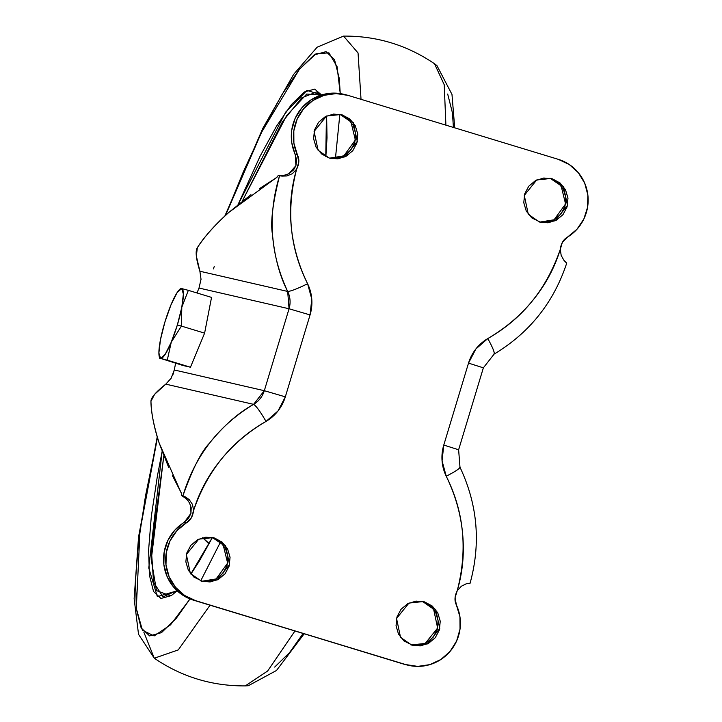<?xml version="1.0" encoding="UTF-8"?>
<svg xmlns="http://www.w3.org/2000/svg" width="722" height="722" viewBox="0 0 722 722"><rect width="100%" height="100%" fill="white"/><g stroke="black" fill="none" stroke-linecap="round" stroke-linejoin="round"><path stroke-width="1.08" d="M181.8 307.274A36.479 6.381 106.9 0 1 177.368 324.927L181.403 326.082L181.8 307.274L181.403 326.082L204.606 333.14L211.546 297.401L188.343 290.343L211.546 297.401L204.606 333.14L181.403 326.082L171.258 342.192L167.26 360.17L190.464 367.227L204.606 333.14L190.464 367.227L160.591 358.41L183.271 365.576L190.464 367.227L183.271 365.576L160.591 358.41A36.479 6.381 106.9 0 1 159.147 356.072A36.479 6.381 106.9 0 1 160.465 339.71L164.905 322.057L171.006 304.792A36.479 6.381 106.9 0 1 179.318 289.757A36.479 6.381 106.9 0 1 181.673 288.574L188.343 290.343L181.8 307.274L188.343 290.343L181.673 288.574A36.479 6.381 106.9 0 1 181.8 307.274L177.368 324.927A36.479 6.381 106.9 0 1 171.258 342.192L181.403 326.082L177.368 324.927L171.258 342.192A36.479 6.381 106.9 0 1 160.591 358.41L167.26 360.17L171.258 342.192L165.121 354.448L160.591 358.41L158.885 353.013L160.465 339.71A36.479 6.381 106.9 0 1 171.006 304.792L177.143 292.536L181.673 288.574L183.379 293.971L181.8 307.274M160.058 358.518L160.591 358.41M539.776 222.096L554.072 219.786L565.57 203.956L561.102 185.762L550.263 178.361L552.393 178.848L563.476 186.565L567.483 205.436L555.065 220.842L540.832 222.367L531.744 217.863L526.275 211.095L523.784 202.701L524.659 193.956L528.766 186.195L535.48 180.599L543.774 178.018L552.393 178.848L560.019 182.955L565.488 189.733L567.979 198.126L567.104 206.871L562.998 214.633L556.283 220.228L547.989 222.809L539.37 221.979L528.287 214.263L524.28 195.391L536.699 179.977L550.931 178.46L552.393 178.848L549.866 178.244M329.187 158.028L318.104 150.311L314.097 131.44L326.515 116.034L340.748 114.509L342.21 114.897L340.08 114.41L342.21 114.897L349.836 119.013L355.305 125.781L357.796 134.175L356.921 142.92L352.805 150.681L346.1 156.277L337.806 158.858L329.187 158.028L321.561 153.921L316.083 147.153L313.601 138.75L314.476 130.014L318.582 122.253L325.297 116.648L333.591 114.076L342.21 114.897L353.293 122.623L357.3 141.494L344.872 156.9L330.64 158.425L329.187 158.028M410.962 644.972L425.195 643.446L437.622 628.041L433.606 609.169L422.523 601.453L424.653 601.94L435.736 609.657L439.743 628.528L427.325 643.943L413.092 645.459L404.004 640.965L398.535 634.196L396.044 625.793L396.919 617.048L401.026 609.287L407.74 603.691L416.034 601.11L424.653 601.94L432.279 606.056L437.749 612.825L440.24 621.218L439.364 629.963L435.258 637.725L428.543 643.32L420.249 645.901L411.63 645.071L400.548 637.355L396.54 618.483L408.959 603.078L423.191 601.552L424.653 601.94L422.126 601.336M201.844 581.246L216.14 578.936L227.638 563.106L223.179 544.911L212.34 537.511L214.47 537.998L225.553 545.715L229.56 564.586L217.132 579.992L202.9 581.517L193.821 577.013L188.343 570.245L185.861 561.851L186.736 553.106L190.843 545.345L197.557 539.749L205.851 537.168L214.47 537.998L222.096 542.105L227.565 548.873L230.056 557.276L229.181 566.021L225.065 573.782L218.36 579.378L210.066 581.959L201.447 581.129L190.364 573.412L186.357 554.541L198.776 539.126L213.008 537.61L214.47 537.998L211.943 537.385M196.98 292.97L199.019 288.042L201.032 279.306L199.886 271.237C196.032 258.882 195.175 251.039 197.323 247.727L196.357 256.084L199.886 271.237L287.681 291.444L289.053 308.763L199.019 288.042L201.041 279.134M342.535 94.013A42.914 42.246 103 0 0 300.505 109.491A42.914 42.246 103 0 0 295.298 154.463L297.428 154.95C299.54 159.075 299.278 163.822 296.625 169.21C290.966 188.289 289.242 208.017 291.435 228.396C293.484 247.375 298.872 265.822 307.599 283.737L311.769 299.07L310.063 314.918L289.053 308.763L264.315 390.701L174.282 369.98L175.617 363.247M172.477 475.717L181.303 492.973L181.637 495.599L185.211 496.817L189.164 499.57L192.53 504.498L193.568 510.553C192.792 516.51 190.382 520.616 186.348 522.854L184.218 522.367A42.914 42.246 103 0 0 163.849 564.469A42.914 42.246 103 0 0 193.424 600.153L405.737 664.583L417.749 666.388L429.789 664.646L440.871 659.502L450.077 651.388L456.638 640.974L460.022 629.115L459.941 616.787L456.412 605.018A42.914 42.246 -77 0 1 451.214 649.99A42.914 42.246 -77 0 1 409.193 665.476A42.914 42.246 -77 0 1 405.737 664.583L195.554 600.641A42.914 42.246 -77 0 1 165.979 564.956A42.914 42.246 -77 0 1 186.348 522.854L184.218 522.367L190.933 513.369L191.222 507.81L189.444 502.756L186.177 498.64L181.637 495.599L182.901 495.888C192.422 469.119 201.294 451.548 209.497 443.182C223.432 425.899 238.125 412.948 253.593 404.347L165.798 384.14L171.186 378.193L174.282 369.98L264.315 390.701L253.593 404.347L165.798 384.14L154.616 394.329L150.952 401.297C150.97 411.693 153.723 425.673 159.228 443.218L168.632 467.351M199.886 271.237L287.681 291.444A23.6 23.239 -77 0 1 289.053 308.763L199.019 288.042M297.428 154.95A42.914 42.246 -77 0 1 302.626 109.979A42.914 42.246 -77 0 1 344.656 94.501A42.914 42.246 -77 0 1 348.094 95.385L336.091 93.589L324.043 95.331L312.969 100.466L303.763 108.58L297.202 119.004L293.818 130.862L293.89 143.182L297.428 154.95L298.8 162.17L296.625 169.21L292.401 173.686L286.842 175.951L282.022 176.141L278.295 175.473L283.773 175.419L288.791 173.749L293.592 169.887L295.903 165.69L295.298 154.463L297.428 154.95M558.287 159.336L348.094 95.385L558.287 159.336A42.914 42.246 -77 0 1 587.861 195.012A42.914 42.246 -77 0 1 567.492 237.114L576.932 229.298L583.818 219.091L587.564 207.34L587.861 195.012L584.694 183.135L578.322 172.684L569.27 164.526L558.287 159.336M566.535 263.07L563.855 260.218L561.193 255.453L560.272 249.415C561.048 243.458 563.458 239.361 567.492 237.114L562.357 242.348L560.272 249.415C546.554 289.143 522.403 318.853 487.81 338.555C504.967 328.519 519.65 316.182 531.852 301.534C544.948 285.822 554.424 268.449 560.272 249.415L561.193 255.453L563.855 260.218L566.265 262.618M456.412 605.018C454.3 600.894 454.562 596.146 457.216 590.767L461.322 586.264L466.177 583.827L469.887 583.205L466.177 583.827L461.322 586.264L457.216 590.767C462.865 571.68 464.598 551.951 462.396 531.582C460.356 512.602 454.968 494.155 446.241 476.24L442.072 460.907L443.777 445.059L468.515 363.121L475.861 348.988L487.81 338.555A42.481 41.822 103 0 0 468.515 363.121L443.777 445.059A42.481 41.822 103 0 0 446.241 476.24C464.111 511.907 467.775 550.083 457.216 590.767L455.04 597.807L456.412 605.018M266.03 421.413C260.272 411.522 256.13 405.827 253.593 404.347C218.396 425.637 194.823 456.151 182.901 495.888L189.164 499.57L192.53 504.498L193.568 510.553C207.286 470.834 231.437 441.115 266.03 421.413A42.481 41.822 103 0 0 285.325 396.847L310.063 314.918L285.325 396.847L277.979 410.989L266.03 421.413C248.864 431.449 234.19 443.795 221.988 458.434C208.893 474.155 199.416 491.529 193.568 510.553L191.483 517.62L186.348 522.854L176.899 530.679L170.022 540.886L166.277 552.637L165.979 564.956L169.147 576.833L175.518 587.284L184.57 595.442L195.554 600.641L403.616 664.096A42.914 42.246 103 0 0 407.064 664.989M253.593 404.347A23.6 23.239 -77 0 0 264.315 390.701L285.325 396.847L264.315 390.701L289.053 308.763L310.063 314.918A42.481 41.822 103 0 0 307.599 283.737C289.721 248.07 286.065 209.894 296.625 169.21L292.401 173.686L286.842 175.951L279.549 175.762C267.474 215.544 270.181 254.099 287.681 291.444C279.576 275.669 274.513 256.689 272.501 234.524C270.299 222.972 272.654 203.387 279.549 175.762L278.295 175.473L276.517 177.621L259.595 188.586M250.949 194.705L228.937 212.322C214.037 225.923 203.496 237.718 197.323 247.727C204.931 236.049 215.472 224.244 228.937 212.322L277.149 177.061M190.779 505.869L190.933 513.369L188.433 518.522L174.778 530.192L167.901 540.399L164.156 552.149L163.849 564.469L167.017 576.346L173.388 586.796L182.44 594.955L193.424 600.153L406.73 664.917M343.482 94.221L333.961 93.102L321.922 94.844L310.839 99.979L301.634 108.092L295.072 118.507L291.688 130.375L291.769 142.694L296.679 160.013L295.903 165.69L288.791 173.749L283.773 175.419L278.295 175.473M557.889 182.467L563.368 189.236L565.849 197.638L564.974 206.375L560.868 214.136L554.153 219.741L545.859 222.313M347.706 118.525L353.175 125.294L355.666 133.687L354.791 142.433L350.684 150.194L343.97 155.79L335.676 158.371M430.15 605.568L435.628 612.337L438.11 620.73L437.234 629.476L433.128 637.237L426.413 642.833L418.119 645.414M219.966 541.617L225.435 548.386L227.926 556.788L227.051 565.525L222.945 573.286L216.23 578.891L207.936 581.463M171.123 378.292L174.282 369.98M181.547 493.776L159.228 443.218C154.066 427.623 151.313 413.652 150.952 401.297C150.898 397.723 155.844 392.001 165.798 384.14M329.584 158.154L343.88 155.835L355.377 140.005L350.919 121.819L340.08 114.41M181.637 495.599L186.177 498.64L188.216 500.878M459.697 467.053C460.582 468.036 456.096 471.096 446.241 476.24C456.169 471.069 460.663 468.009 459.697 467.053L459.986 467.233C477.648 504.642 481.014 543.314 470.076 583.259M459.986 467.233L458.623 449.77L443.777 445.059L458.623 449.77L483.361 367.841L494.11 354.114C529.524 332.815 553.738 302.464 566.743 263.07M483.361 367.832L468.515 363.121L483.361 367.832M493.794 354.141C495.193 353.618 493.198 348.419 487.81 338.555C493.153 348.356 495.148 353.554 493.794 354.141M287.681 291.444C290.686 291.354 297.329 288.782 307.599 283.737M304.133 633.826L276.499 670.485L248.35 685.71L245.272 685.9L267.654 671L294.928 631.028L267.654 671L245.272 685.9C212.069 686.135 181.745 676.902 154.291 658.22L178.262 649.917L210.048 605.207L178.262 649.917L154.291 658.22L138.525 634.304L134.139 598.7L138.552 536.96L157.234 436.855M143.849 632.183L154.291 658.22M220.481 542.06L200.707 580.885L220.481 542.06M190.003 598.944L170.545 624.828L154.129 635.929L142.405 630.216L136.305 608.393L139.996 530.751L157.459 437.586L145.465 496.104L138.579 541.87L135.519 580.019L136.386 609.088L141.151 627.959L149.625 635.92L161.493 632.643L176.303 618.276L190.003 598.944M177.17 590.804L171.285 595.614L160.934 598.466L153.542 591.526L149.391 575.073L148.633 549.731L151.304 516.474L157.306 476.574L162.125 451.449L148.777 568.006L157.351 596.652L177.17 590.795M190.915 574.098L212.421 537.529L199.155 561.355L190.915 574.098M176.944 590.587L163.037 596.877L153.569 582.32L151.349 549.469L163.813 455.853L151.259 559.64L156.475 590.596L170.843 595.894M209.19 543.522L202.683 537.728L208.45 543.404M454.716 127.83L451.981 94.42L436.945 65.612L434.536 63.78L444.22 84.736L445.907 125.15L444.22 84.736L434.536 63.78C407.091 45.098 376.767 35.865 343.564 36.1L358.049 52.959L361.027 99.32L358.049 52.959L343.564 36.1L317.148 47.183L293.673 74.321L262.799 128.363L224.858 216.022M453.407 127.433L452.45 112.912L447.685 94.04M274.676 667.074L289.477 652.706L303.096 633.51M321.173 95.069L306.724 94.05L286.634 115.592L242.195 201.303L282.555 121.648L301.597 97.921L316.66 91.92L320.785 95.196M325.848 156.71L326.624 115.989L327.021 137.839L325.848 156.71M321.543 94.952L307.03 90.421L285.722 112.072L238.052 204.606L260.046 156.304L276.499 126.215L291.471 104.491L304.368 91.956L314.72 89.104L321.543 94.952M214.272 266.445L213.396 268.936M225.499 215.427L243.467 171.502L263.313 128.724L282.185 94.212L299.359 69.294L314.16 54.926L326.028 51.65L334.512 59.601L339.277 78.481L340.243 93.589L337.111 66.731L328.934 52.85L316.028 53.78L299.468 69.159L261.364 132.658L225.499 215.427M339.845 114.347L335.441 158.398L339.845 114.347M159.589 358.247L159.156 356.127M179.354 289.721L180.662 288.43M345.324 94.645L343.194 94.158M408.517 665.323L406.396 664.836M173.072 374.294L174.309 369.844M212.358 537.511L190.825 573.99M205.49 550.281L203.821 552.628M325.974 154.264L325.893 151.385M325.766 156.674L326.443 116.071"/></g></svg>
